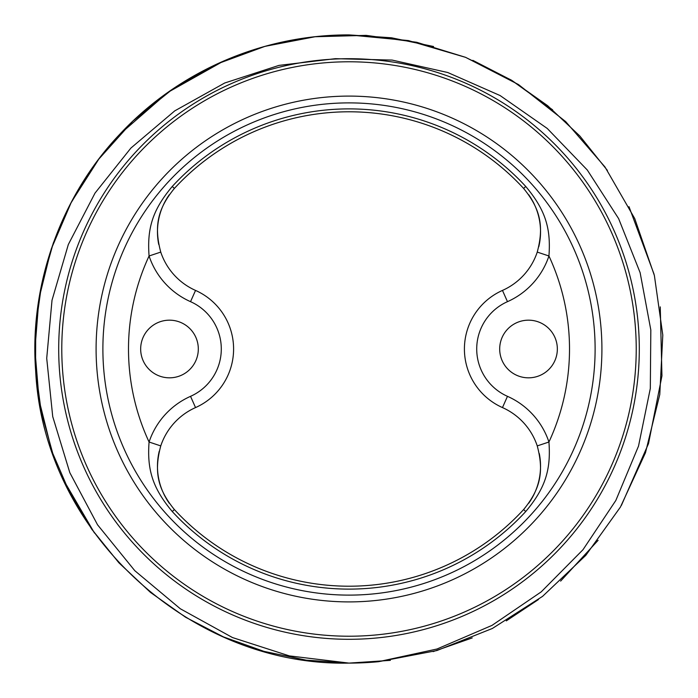 <?xml version="1.0" encoding="UTF-8"?>
<svg xmlns="http://www.w3.org/2000/svg" width="698" height="698" viewBox="0 0 698 698"><rect width="100%" height="100%" fill="white"/><g stroke="black" fill="none" stroke-linecap="round" stroke-linejoin="round"><path stroke-width="1.05" d="M349 601.903A252.903 252.903 0 0 1 96.097 349A252.903 252.903 0 0 1 349 96.097A252.903 252.903 0 0 1 601.912 349A252.903 252.903 0 0 1 349 601.903M349 61.782A287.218 287.218 0 0 0 61.782 349A287.218 287.218 0 0 0 349 636.218A287.218 287.218 0 0 0 636.227 349A287.218 287.218 0 0 0 349 61.782M507.472 301.667L502.473 290.42A64.111 64.111 0 0 0 537.251 252.091L548.933 255.983A76.422 76.422 0 0 1 507.472 301.667A51.8 51.8 0 0 0 507.472 396.333A76.422 76.422 0 0 1 548.933 442.017C550.958 469.353 545.705 487.71 525.751 511.521A240.112 240.112 0 0 1 172.249 511.521C152.487 487.919 147.008 469.597 149.075 442.017L160.749 445.909A64.111 64.111 0 0 1 195.536 407.58A64.111 64.111 0 0 0 195.536 290.42A64.111 64.111 0 0 1 160.749 252.091C154.031 226.719 157.286 209.383 174.387 188.434A237.215 237.215 0 0 1 523.622 188.443C540.557 209.199 544.047 226.492 537.251 252.091A64.111 64.111 0 0 1 502.473 290.42A64.111 64.111 0 0 0 502.473 407.58A64.111 64.111 0 0 1 537.251 445.909C543.969 471.281 540.723 488.617 523.613 509.566A237.215 237.215 0 0 1 174.387 509.557C157.451 488.801 153.953 471.508 160.758 445.909A64.111 64.111 0 0 1 195.536 407.58L190.537 396.333A51.8 51.8 0 0 0 190.537 301.667A76.422 76.422 0 0 1 149.075 255.983C147.051 228.647 152.295 210.29 172.249 186.479A240.112 240.112 0 0 1 525.751 186.479C545.522 210.081 550.992 228.403 548.933 255.983A220.507 220.507 0 0 1 548.933 442.017L537.251 445.909M140.664 349A28.827 28.827 0 0 0 169.492 377.827A28.827 28.827 0 0 0 198.311 349A28.827 28.827 0 0 0 169.492 320.173A28.827 28.827 0 0 0 140.664 349M499.689 349A28.827 28.827 0 0 0 528.517 377.827A28.827 28.827 0 0 0 557.344 349A28.827 28.827 0 0 0 528.517 320.173A28.827 28.827 0 0 0 499.689 349M169.256 194.786A64.111 64.111 0 0 0 163.184 205.369A64.111 64.111 0 0 1 169.256 194.786M162.669 206.529A64.111 64.111 0 0 0 158.716 244.422A64.111 64.111 0 0 1 162.669 206.529M172.249 511.521L174.387 509.557A237.215 237.215 0 0 0 523.622 509.557L525.751 511.521M528.752 503.214A64.111 64.111 0 0 0 534.825 492.631M535.331 491.471A64.111 64.111 0 0 0 539.292 453.578M538.777 246.769A64.111 64.111 0 0 0 535.27 206.39A64.111 64.111 0 0 1 538.777 246.769M534.528 204.732A64.111 64.111 0 0 0 532.495 200.745A64.111 64.111 0 0 1 534.528 204.732M532.085 200.021A64.111 64.111 0 0 0 528.709 194.733A64.111 64.111 0 0 1 532.085 200.021M525.751 186.479L523.622 188.443A237.215 237.215 0 0 0 174.387 188.443L172.249 186.479M159.231 451.231A64.111 64.111 0 0 0 162.73 491.61A64.111 64.111 0 0 1 159.231 451.231M163.48 493.268A64.111 64.111 0 0 0 165.513 497.255A64.111 64.111 0 0 1 163.48 493.268M165.915 497.979A64.111 64.111 0 0 0 169.291 503.267A64.111 64.111 0 0 1 165.915 497.979M660.256 306.876L661.948 375.873L648.503 443.631L621.386 505.413M598.107 540.322L560.616 581.111M538.446 599.538L506.294 620.88M472.214 637.92L433.153 651.618M390.374 660.36L349 663.1L306.221 660.168L263.975 651.365L223.447 636.908L185.589 617.241L150.471 592.401L118.878 562.78L91.726 529.189L69.652 492.596L52.725 453.29L41.234 411.741L35.546 369.076L35.72 326.394L41.671 284.147L53.345 242.974L70.515 203.737L92.79 167.302M552.615 109.839L511.189 80.017L465.479 57.297L416.697 42.281L366.118 35.371L315.095 36.741L264.97 46.356L217.052 63.963L172.633 89.1L132.864 121.094L98.802 159.118L71.353 202.15L51.233 249.055L38.975 298.613L34.909 349.489L39.132 400.355L51.539 449.87M63.431 479.796L94.457 533.019M119.698 134.348L167.939 92.345L223.779 60.944M264.385 46.513L306.282 37.823M349 663.1L289.391 655.902L232.521 637.571L180.32 608.769L134.793 570.685L97.537 524.783L69.826 472.686L52.725 416.584L46.714 358.31L52.01 300.271L68.334 244.492L95.015 193.102L130.91 148.063L174.77 110.86L224.712 83.001L278.982 65.394L335.38 58.676L392.119 60.08L447.758 72.513L500.126 95.565L547.232 128.441L587.288 170.007L618.629 218.631L640.127 272.682L650.824 329.98L650.318 388.472L638.522 446.074L615.837 500.449L582.996 549.71L541.212 591.878L491.985 625.399L436.992 649.009L378.412 661.713A314.1 314.1 0 0 1 349 663.1C189.699 666.616 43.381 531.745 35.659 370.734C29.159 285.377 60.874 196.121 119.637 134.417C178.662 70.978 263.067 34.673 349 34.9L408.409 40.571L465.61 57.349L518.483 84.554L565.685 121.609L604.983 166.979L634.735 218.579L654.392 275.553L662.795 335.066L659.785 394.483L645.476 452.732L620.435 507.053L585.814 555.346L542.555 596.371L492.352 628.479L436.896 650.545L378.464 661.713M349 34.9L391.508 37.788L433.571 46.504M472.825 60.342L511.852 80.418L547.633 105.686L579.811 135.97L607.391 170.417M629.003 206.678L654.087 274.279M349 639.298A290.298 290.298 0 0 0 639.298 349A290.298 290.298 0 0 0 349 58.702A290.298 290.298 0 0 0 58.702 349A290.298 290.298 0 0 0 349 639.298M349 595.115A246.115 246.115 0 0 1 102.885 349A246.115 246.115 0 0 1 349 102.885A246.115 246.115 0 0 1 595.115 349A246.115 246.115 0 0 1 349 595.115M174.387 509.557A237.215 237.215 0 0 0 523.622 509.557M190.537 396.333A76.422 76.422 0 0 0 149.075 442.017A220.507 220.507 0 0 1 149.075 255.983L160.758 252.091M523.622 188.443A237.215 237.215 0 0 0 174.387 188.443M190.537 301.667L195.536 290.42M502.473 290.42A64.111 64.111 0 0 0 502.473 407.58L507.472 396.333"/></g></svg>
